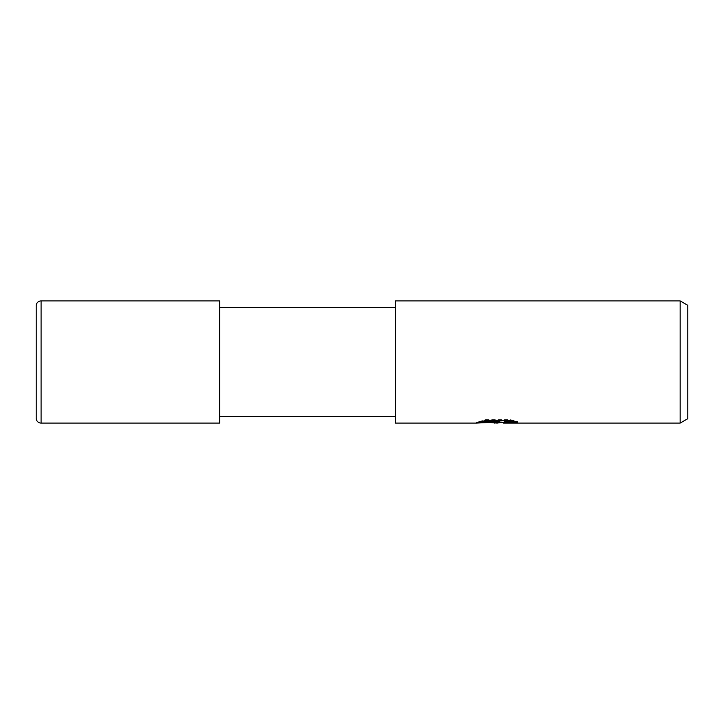 <?xml version="1.0" encoding="UTF-8"?>
<svg xmlns="http://www.w3.org/2000/svg" width="724" height="724" viewBox="0 0 724 724"><rect width="100%" height="100%" fill="white"/><g stroke="black" fill="none" stroke-linecap="round" stroke-linejoin="round"><path stroke-width="0.54" stroke-dasharray="3.62 2.71" d="M219.562 362L219.625 300.949L219.562 362M395.349 416.517L395.349 307.483L395.349 416.517M219.625 416.517L219.625 307.483L219.625 416.517M497.65 422.056L513.216 420.789L513.216 421.965L503.397 422.409M513.216 421.965L513.216 422.608L513.216 421.449L501.243 422.445M503.632 423.088L513.216 422.608M490.058 422.49L485.324 420.327L485.324 419.658L494.275 422.445M499.605 421.268L476.799 422.318L476.799 422.961M476.799 422.318L490.89 422.445M478.066 421.902L486.13 419.477M486.13 420.146L478.066 422.544M476.374 423.088L476.374 422.445M514.628 421.287L517.524 421.468L510.529 419.658L486.438 419.658L480.075 421.268L482.401 421.268M480.075 421.268L480.075 421.929M486.438 419.658L486.438 420.327M510.529 419.658L510.529 420.327M517.524 421.468L517.524 422.119M513.216 420.789L513.216 421.449M395.349 300.913L395.349 423.088M687.8 305.32L687.8 418.68M680.162 300.913L680.162 423.088M36.2 305.799L36.2 418.201M219.625 300.913L219.625 423.088M219.625 423.051L219.625 300.949L219.625 423.051M41.087 300.913L41.087 423.088M497.162 422.445L498.103 422.445M497.035 423.051L497.035 422.409"/><path stroke-width="1.09" d="M395.349 416.517L219.625 416.517M219.625 307.483L395.349 307.483M501.243 422.445L497.162 423.088L490.058 422.49M497.162 423.088L498.103 422.59L494.275 423.088M680.162 423.088L680.162 300.913L687.8 305.32L687.8 418.68L680.162 423.088L503.632 423.088L503.578 422.309L506.266 421.766L514.628 421.287M482.401 421.268L499.605 421.268L499.605 421.929L476.374 423.088L395.349 423.088L395.349 300.913L680.162 300.913M499.605 421.929L480.075 421.929L486.438 420.327L510.529 420.327L517.524 422.119L509.424 422.065L503.397 423.051M498.103 422.029L498.103 422.59M490.89 422.445L497.65 422.056M41.087 300.913A4.887 4.887 0 0 0 36.2 305.799L36.2 418.201A4.887 4.887 0 0 0 41.087 423.088L41.087 300.913L219.625 300.913L219.625 423.088L41.087 423.088M498.103 422.445L503.397 422.445"/></g></svg>
